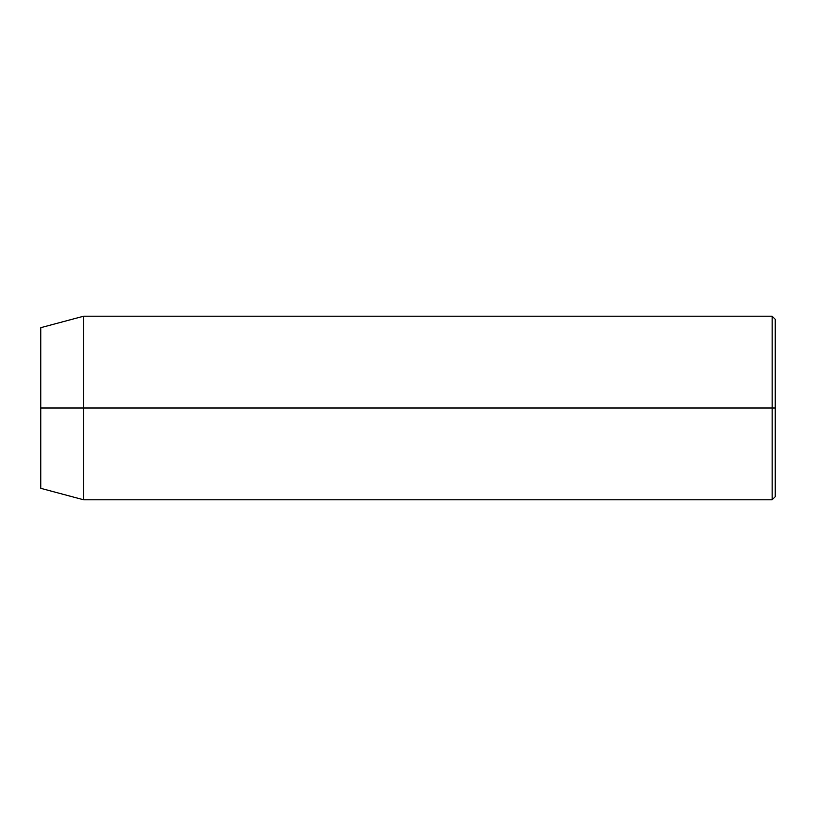 <?xml version="1.0" encoding="UTF-8"?>
<svg xmlns="http://www.w3.org/2000/svg" width="816" height="816" viewBox="0 0 816 816"><rect width="100%" height="100%" fill="white"/><g stroke="black" fill="none" stroke-linecap="round" stroke-linejoin="round"><path stroke-width="1.22" d="M772.14 408L772.14 499.8L772.14 408L40.8 408L40.8 488.325L40.8 327.675L40.8 408L83.64 408L83.64 499.8L83.64 408L772.14 408L772.14 316.2L772.14 408L775.2 408L772.14 408M775.2 496.74L775.2 408L775.2 496.74L772.14 499.8L83.64 499.8L40.8 488.325M775.2 319.26L775.2 408L775.2 319.26L772.14 316.2L83.64 316.2L83.64 408L83.64 316.2L40.8 327.675"/></g></svg>

